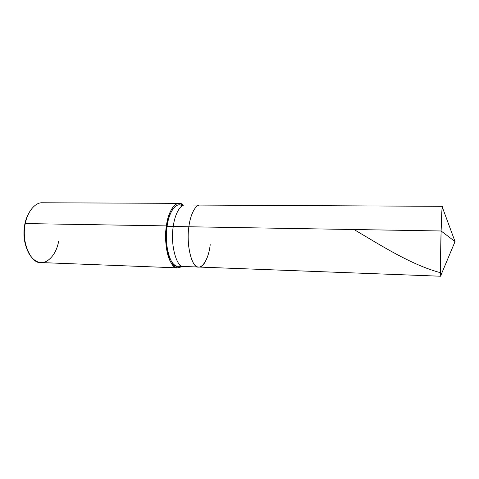 <?xml version="1.0" encoding="UTF-8"?>
<svg xmlns="http://www.w3.org/2000/svg" width="479" height="479" viewBox="0 0 479 479"><rect width="100%" height="100%" fill="white"/><g stroke="black" fill="none" stroke-linecap="round" stroke-linejoin="round"><path stroke-width="0.72" d="M441.105 230.98L455.05 241.572L441.105 230.98L440.542 262.761L441.051 274.898C440.908 276.353 440.794 276.623 440.71 275.706C440.357 274.557 440.56 249.074 441.105 230.98L442.189 206.85C442.327 205.97 442.428 206.245 442.494 207.676L442.327 206.329C442.039 205.713 441.458 217.747 441.105 230.98L188.882 226.759L441.105 230.98M440.824 276.233L198.761 267.048C192.247 268.982 185.84 245.086 188.882 226.759C186.433 241.955 190.546 263.39 196.145 266.09C201.509 270.797 208.814 258.977 210.209 244.637C208.814 258.977 201.509 270.797 196.145 266.09C190.546 263.39 186.433 241.955 188.882 226.759C190.211 215.119 195.36 204.521 200.096 205.078C195.36 204.521 190.211 215.119 188.882 226.759C185.84 245.086 192.247 268.982 198.761 267.048C203.803 267.785 209.036 256.253 210.209 244.637M177.607 267.869L181.631 266.402C176.955 269.671 172.835 267.276 169.273 259.211C165.752 250.792 164.824 236.171 166.417 225.89C163.016 244.961 170.284 269.863 177.607 267.869L41.098 262.57C30.991 264.264 20.783 241.147 25.267 223.567L24.86 224.016C22.89 234.123 24.094 243.631 28.477 252.547C24.094 243.631 22.89 234.123 24.86 224.016C25.698 219.735 27.195 215.807 29.345 212.233C27.195 215.807 25.698 219.735 24.86 224.016L25.267 223.567L166.417 225.89L167.075 226.393L188.882 226.759L173.254 226.501C170.081 244.667 176.835 268.378 183.673 266.48C176.835 268.378 170.081 244.667 173.254 226.501C174.625 214.957 180.02 204.449 185.002 205C180.02 204.449 174.625 214.957 173.254 226.501L167.075 226.393C165.59 237.374 166.399 247.673 169.494 257.283C172.703 265.055 176.452 267.755 180.745 265.396M198.761 267.048L177.709 266.252C170.74 268.138 163.854 244.5 167.075 226.393C168.464 214.891 173.955 204.419 179.026 204.97L442.327 206.329M182.026 205.952C176.673 201.198 168.692 211.862 167.075 226.393L166.417 225.89L25.267 223.567C22.986 233.459 24.782 248.032 30.243 255.535C35.057 262.139 40.505 264.061 46.595 261.306C52.9 257.271 56.935 250.535 58.701 241.093M166.417 225.89C168.201 209.61 177.398 198.713 182.954 204.988L178.996 203.353C173.661 202.779 167.889 213.778 166.417 225.89M31.237 209.323C28.309 213.43 26.321 218.179 25.267 223.567C27.171 212.395 35.003 202.228 42.386 202.767L178.996 203.353M440.584 272.743C410.94 264.779 380.883 245.368 354.023 229.519M440.71 275.706L455.05 241.572L442.189 206.85"/></g></svg>
